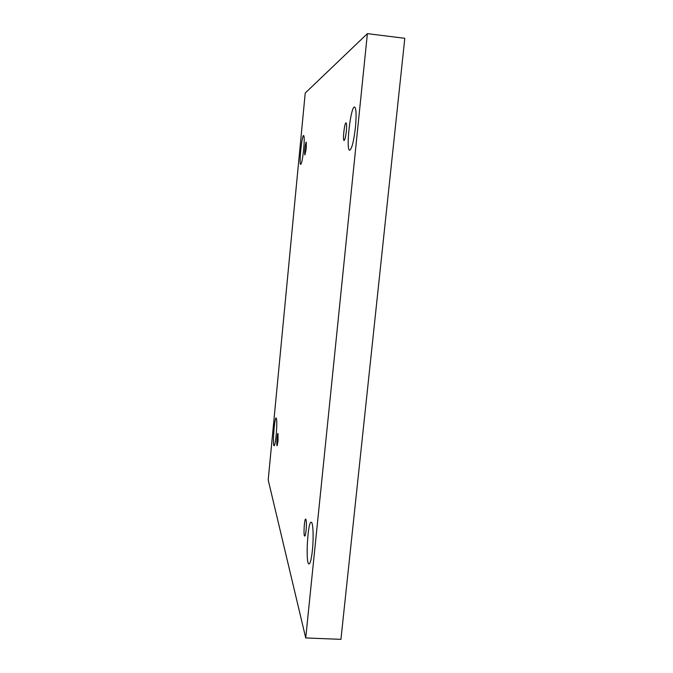 <?xml version="1.0" encoding="UTF-8"?>
<svg xmlns="http://www.w3.org/2000/svg" width="673" height="673" viewBox="0 0 673 673"><rect width="100%" height="100%" fill="white"/><g stroke="black" fill="none" stroke-linecap="round" stroke-linejoin="round"><path stroke-width="1.01" d="M367.382 33.65L404.801 38.302L340.933 639.35L305.727 637.945L268.199 479.958L305.231 93.042L367.382 33.65L305.727 637.945M355.445 127.256C353.771 141.305 351.853 148.943 349.708 150.188C345.619 150.685 350.658 105.846 354.595 107.032C356.244 108.252 356.522 114.99 355.445 127.256M303.666 149.33C302.682 158.517 301.706 163.531 300.722 164.38C298.854 164.826 301.891 134.743 303.649 135.509C304.389 136.333 304.398 140.943 303.666 149.33M312.39 550.371C311.431 559.036 310.312 563.57 309.025 563.957C305.349 564.479 307.67 521.129 311.212 522.248C313.088 521.811 313.786 537.298 312.39 550.371M276.182 435.246C275.493 441.892 274.803 445.408 274.113 445.795C272.355 446.241 274.475 417.21 276.14 417.941C276.99 419.38 277.007 425.143 276.182 435.246M278.033 441.151L277.108 445.778C276.309 446.006 277.234 433.101 277.991 433.437L278.033 441.151M306.106 530.408C305.71 534.009 305.256 535.901 304.743 536.078C303.304 536.364 304.297 518.58 305.693 519.06C306.476 520.128 306.61 523.905 306.106 530.408M346.343 131.142C345.678 136.838 344.921 139.959 344.08 140.489C342.473 140.724 344.517 122.318 346.04 122.865C346.679 123.378 346.78 126.129 346.343 131.142M306.282 148.22L304.953 154.899C304.095 155.11 305.458 141.734 306.257 142.112L306.282 148.22"/></g></svg>
